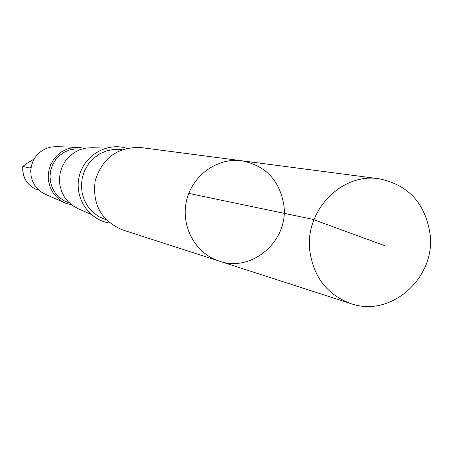 <?xml version="1.0" encoding="UTF-8"?>
<svg xmlns="http://www.w3.org/2000/svg" width="453" height="453" viewBox="0 0 453 453"><rect width="100%" height="100%" fill="white"/><g stroke="black" fill="none" stroke-linecap="round" stroke-linejoin="round"><path stroke-width="0.68" d="M219.19 261.092L122.548 229.892C101.206 220.736 92.101 204.269 95.226 180.498C102.582 157.684 117.865 146.704 141.07 147.565L241.76 160.77C217.214 157.378 192.049 175.566 186.466 201.03C180.611 226.426 195.554 253.64 219.19 261.092C251.811 272.893 288.737 240.888 283.906 205.532C279.841 180.543 265.792 165.622 241.76 160.77C217.214 157.378 192.049 175.566 186.466 201.03C180.611 226.426 195.554 253.64 219.19 261.092L350.865 303.601C327.304 294.801 313.612 277.191 309.79 250.769C304.614 210.758 341.641 172.565 378.957 178.754C408.261 184.722 425.31 203.204 430.101 234.201C435.775 278.034 390.679 318.006 350.865 303.601M109.841 223.069C89.094 220.22 74.173 197.95 79.105 176.874C83.675 155.713 106.693 141.982 126.664 148.295M91.076 214.371L78.352 208.793L72.939 205.809L68.216 201.789L64.377 196.879L61.563 191.279L59.898 185.209L59.451 178.907L60.232 172.627L62.214 166.613L65.323 161.115L69.428 156.342L74.366 152.485L79.938 149.694L85.928 148.08L92.095 147.706L105.979 148.114M69.4 202.955L63.901 200.656L59.156 197.293L55.238 192.967L52.316 187.876L50.532 182.259L49.972 176.364L50.657 170.475L52.559 164.852L55.594 159.773L59.609 155.453L64.434 152.106L69.83 149.875L75.549 148.867L81.506 149.145M71.834 205.011L65.56 203.176L60.6 200.447L56.274 196.766L52.746 192.276L50.175 187.151L48.647 181.596L48.233 175.832L48.947 170.09L50.759 164.592L53.607 159.558L57.361 155.192L61.885 151.664L66.993 149.116L72.48 147.644L78.131 147.299L84.592 148.329M64.96 202.916L45.594 194.416L41.342 192.078L37.633 188.929L34.615 185.09L32.406 180.707L31.093 175.962L30.736 171.036L31.348 166.126L32.899 161.432L35.328 157.134L38.545 153.408L42.418 150.396L46.795 148.216L51.495 146.959L56.336 146.664L77.48 147.282M34.111 159.048L27.978 162.689L22.809 166.393L29.332 168.006L30.006 167.842L31.314 166.262M38.686 189.96L35.617 189.071M188.782 193.403L312.796 219.314L384.393 245.56M106.325 219.915L99.122 216.817L93.058 212.406L88.052 206.766L84.332 200.152L82.067 192.859L81.37 185.22L82.27 177.587L84.728 170.3L88.629 163.697L93.799 158.074L99.994 153.692L106.931 150.736L114.298 149.348L122.134 149.637M35.662 189.094C26.506 184.456 22.254 176.93 22.893 166.511M29.332 168.006L30.634 167.242M241.76 160.77L378.957 178.754M22.809 166.421C22.129 176.84 26.404 184.394 35.634 189.082"/></g></svg>
